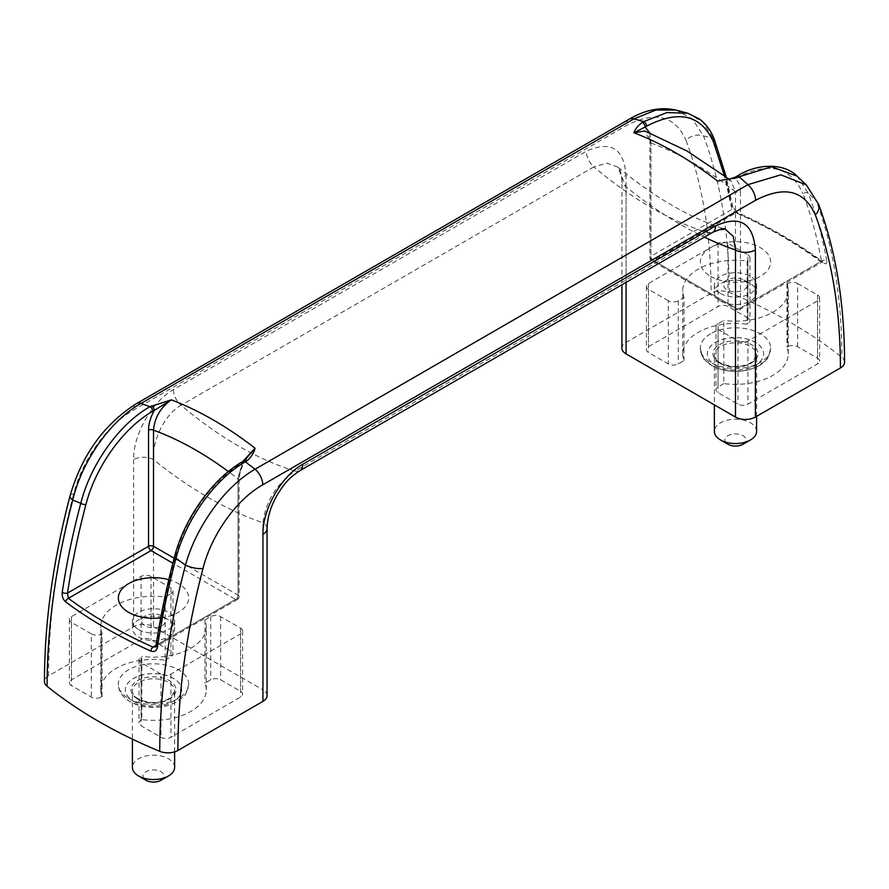 <?xml version="1.0" encoding="UTF-8"?>
<svg xmlns="http://www.w3.org/2000/svg" width="889" height="889" viewBox="0 0 889 889"><rect width="100%" height="100%" fill="white"/><g stroke="black" fill="none" stroke-linecap="round" stroke-linejoin="round"><path stroke-width="0.67" stroke-dasharray="4.45 3.33" d="M723.824 383.592L718.079 386.915A7.034 4.056 0 0 0 716.012 389.782A7.034 4.056 0 0 0 718.079 392.66L737.97 404.139A7.034 4.056 0 0 0 747.927 404.139L817.558 363.934A7.034 4.056 0 0 0 819.625 361.067A7.034 4.056 0 0 0 817.558 358.189L797.666 346.71A7.034 4.056 0 0 0 787.71 346.71L786.943 347.154A52.762 30.459 180 0 1 788.243 353.889A52.762 30.459 180 0 1 723.824 383.592L723.824 320.418L718.079 323.729L718.079 386.915M715.589 365.368A28.137 16.246 0 0 0 762.662 358.089A28.137 16.246 0 0 0 728.202 338.198A28.137 16.246 0 0 0 715.589 365.368M844.55 362.223A14.068 8.123 0 0 0 841.916 357.489A488.894 282.257 0 0 0 729.247 292.437A14.068 8.123 0 0 0 711.1 293.303L626.056 342.398A14.068 8.123 0 0 0 621.933 348.144M747.927 317.984L728.024 306.505A7.034 4.056 0 0 0 718.079 306.505L648.437 346.71A7.034 4.056 0 0 0 646.381 349.577A7.034 4.056 0 0 0 648.437 352.455L668.339 363.934A7.034 4.056 0 0 0 678.285 363.934L684.03 360.623A52.762 30.459 180 0 1 682.73 353.889A52.762 30.459 180 0 1 747.149 324.185L747.927 323.729A7.034 4.056 0 0 0 749.983 320.862A7.034 4.056 0 0 0 747.927 317.984L747.927 254.81L728.024 243.319L728.024 306.505M684.03 360.623L684.03 297.437L678.285 300.76A7.034 4.056 180 0 1 668.339 300.76L668.339 363.934M684.03 297.437A52.762 30.459 180 0 1 682.73 290.703A52.762 30.459 180 0 1 747.149 260.999L747.149 324.185M728.024 243.319A7.034 4.056 180 0 0 718.079 243.319L648.437 283.524A7.034 4.056 180 0 0 646.381 286.402A7.034 4.056 180 0 0 648.437 289.269L668.339 300.76M747.927 254.81A7.034 4.056 180 0 1 749.983 257.677A7.034 4.056 180 0 1 747.927 260.555L747.927 323.729M747.149 260.999L747.927 260.555M267.067 528.544A14.068 8.123 0 0 0 262.944 522.799C265.711 501.274 276.423 484.027 295.07 471.048A351.722 203.07 60 0 1 181.078 405.228C164.665 414.341 152.097 440.644 153.508 459.613L153.508 626.701A14.068 8.123 0 0 0 133.617 626.701L48.573 675.807A14.068 8.123 0 0 0 44.45 681.552M729.247 292.437C729.191 233.618 720.612 181.434 703.521 135.884A14.068 10.379 -20.6 0 0 685.986 140.229C702.677 184.79 711.056 235.807 711.1 293.303M153.508 626.701L262.944 689.886L262.944 522.799A393.927 227.44 60 0 1 153.508 459.613A14.068 8.123 0 0 0 133.617 459.613C133.072 435.154 151.819 401.55 173.411 389.626L586.262 151.263C610.643 140.262 623.911 148.274 626.056 175.311A14.068 8.123 0 0 0 621.933 181.056A14.068 8.123 0 0 0 626.056 186.801L617.699 167.065L606.898 163.12L593.93 166.876A351.722 203.07 -120 0 0 707.922 232.685L725.357 229.273C690.797 218.45 654.904 197.714 617.699 167.065C618.444 168.566 620.955 167.421 621.933 181.056L621.933 284.758M818.536 204.203A14.068 10.379 -20.6 0 0 816.258 200.97C833.293 246.509 841.85 298.682 841.916 357.489M806.301 184.89L816.258 200.97L808.223 193.213L797.044 176.111M675.962 110.069L692.342 118.937L703.521 135.884L713.022 138.24C721.001 159.198 727.18 181.745 731.558 205.892A3.523 2.378 169.7 0 1 732.947 207.393L732.947 207.393A3.523 2.378 169.7 0 1 731.969 209.448L724.379 175.655M727.969 179.167L730.969 180.689L735.492 191.824A327.108 188.857 60 0 0 650.926 142.996A3.523 2.034 180 0 1 649.892 141.562C649.092 134.772 647.414 131.239 644.836 130.983L650.926 142.996L650.926 259.11L735.492 307.938A3.523 2.034 0 0 0 740.459 307.938A3.523 2.034 60 0 1 739.737 309.55A3.523 2.034 60 0 1 737.97 309.372L821.503 261.144A3.523 2.378 169.7 0 1 826.759 260.855C827.081 263.833 825.948 264.489 823.336 262.822A3.523 2.267 126.7 0 0 822.703 261.722A3.523 2.267 126.7 0 0 820.603 261.666A475.871 274.734 0 0 0 736.036 212.849L653.415 260.555A3.523 2.034 60 0 1 650.926 256.243L731.969 209.448L736.036 212.849A3.523 1.756 -65.9 0 1 737.481 212.504A3.523 1.756 -65.9 0 1 738.159 213.638L731.558 205.892M826.759 260.855C822.381 236.685 816.202 214.138 808.223 193.213A3.523 2.6 159.1 0 0 803.078 193.869C811.012 214.705 817.147 237.119 821.503 261.144L820.603 261.666M687.797 113.247L702.843 122.16L713.022 138.24A3.523 2.6 -20.9 0 1 714.345 139.495M649.748 132.894L650.926 140.129L650.926 256.243A3.523 2.034 0 0 0 649.892 257.677A3.523 2.034 0 0 0 650.926 259.11A3.523 2.034 120 0 0 651.659 260.721A3.523 2.034 120 0 0 653.415 260.555L737.97 309.372A3.523 2.034 -60 0 1 736.214 309.55A3.523 3.523 0 0 0 739.737 309.55L822.703 261.722C797.844 243.23 769.441 226.828 737.481 212.504L732.947 207.393L726.291 177.1M156.031 645.692A3.523 1.622 -171.5 0 1 157.031 644.781C161.387 615.733 167.532 586.207 175.455 556.225A3.523 1.222 14.8 0 0 174.544 556.758M242.797 461.513L238.074 478.993A3.523 2.034 180 0 1 239.108 480.438C239.241 473.015 241.975 465.525 247.298 457.957L243.853 462.091C240.063 468.903 238.141 475.493 238.074 481.871L238.074 597.986L157.031 644.781L155.442 646.881L237.341 599.597A3.523 2.034 -120 0 0 238.074 597.986A3.523 2.034 0 0 0 239.108 596.552A3.523 2.034 0 0 0 238.074 595.119A3.523 2.034 -60 0 1 235.585 599.419L172.866 563.215M70.031 495.906A14.068 4.923 -165.3 0 1 73.687 493.739C82.132 460.191 106.947 425.02 133.417 410.162L626.256 125.616C655.082 110.725 674.984 115.592 685.986 140.229M160.731 617.866A35.171 20.303 0 0 0 188.424 600.453A35.171 20.303 0 0 0 168.799 579.695M650.926 140.129A3.523 2.034 180 0 0 649.892 141.562L649.892 257.677A3.523 3.523 0 0 0 651.659 260.721L736.214 309.55A3.523 2.034 -60 0 1 735.492 307.938L735.492 191.824A3.523 2.034 0 0 0 740.459 191.824C740.404 185.512 738.47 181.145 734.681 178.711A3.523 2.034 60 0 1 735.414 177.1M736.881 176.255A3.523 2.034 60 0 0 736.148 177.867L734.681 178.711L725.846 179.434L730.969 180.689L728.836 179.033M175.455 556.225C185.012 518.709 212.827 479.549 242.386 462.936L243.853 462.091A3.523 2.034 60 0 1 244.575 460.48M156.086 645.314L235.585 599.419A3.523 2.034 -120 0 0 237.341 599.597A3.523 3.523 0 0 0 239.108 596.552L239.108 480.438A3.523 2.034 180 0 1 238.074 481.871M165.176 660.183L170.921 656.86A7.034 4.056 0 0 0 172.988 653.993A7.034 4.056 0 0 0 170.921 651.115L151.03 639.624A7.034 4.056 0 0 0 141.073 639.624L71.442 679.829A7.034 4.056 0 0 0 69.375 682.708A7.034 4.056 0 0 0 71.442 685.575L91.334 697.065A7.034 4.056 0 0 0 101.29 697.065L102.057 696.62A52.762 30.459 180 0 1 100.757 689.886A52.762 30.459 180 0 1 165.176 660.183L165.176 596.997L170.921 593.674L170.921 656.86M267.067 695.631A14.068 8.123 0 0 0 262.944 689.886M133.617 701.377A28.137 16.246 0 0 0 180.689 694.087A28.137 16.246 0 0 0 146.229 674.195A28.137 16.246 0 0 0 133.617 701.377M141.851 719.59L141.073 720.034A7.034 4.056 0 0 0 139.017 722.913A7.034 4.056 0 0 0 141.073 725.78L160.976 737.27A7.034 4.056 0 0 0 170.921 737.27L240.563 697.065A7.034 4.056 0 0 0 242.619 694.198A7.034 4.056 0 0 0 240.563 691.32L220.661 679.829A7.034 4.056 0 0 0 210.715 679.829L204.97 683.152A52.762 30.459 180 0 1 206.27 689.886A52.762 30.459 180 0 1 141.851 719.59L141.851 656.415L141.073 656.86L141.073 720.034M710.611 333.753A35.171 20.303 0 0 0 700.31 348.043A35.171 20.303 0 0 0 700.31 348.188A35.171 20.303 0 0 0 710.611 362.468A35.171 20.303 0 0 0 748.894 366.89A35.171 20.303 0 0 0 770.663 348.188A35.171 20.303 0 0 0 770.663 348.043A35.171 20.303 0 0 0 748.894 329.341A35.171 20.303 0 0 0 710.611 333.753M788.243 353.889L788.243 290.703A52.762 30.459 180 0 0 786.943 283.969L787.71 283.524A7.034 4.056 180 0 1 797.666 283.524L797.666 346.71M742.948 444.289A10.557 6.09 0 0 0 742.948 435.677A10.557 6.09 0 0 0 728.024 435.677A10.557 6.09 0 0 0 728.024 444.289M797.666 283.524L817.558 295.015A7.034 4.056 180 0 1 819.625 297.882A7.034 4.056 180 0 1 817.558 300.76L747.927 340.965A7.034 4.056 180 0 1 737.97 340.965L718.079 329.475A7.034 4.056 180 0 1 716.012 326.607A7.034 4.056 180 0 1 718.079 323.729M102.057 696.62L102.057 633.435L101.29 633.879A7.034 4.056 180 0 1 91.334 633.879L91.334 697.065M91.334 633.879L71.442 622.4A7.034 4.056 180 0 1 69.375 619.522A7.034 4.056 180 0 1 71.442 616.655L141.073 576.45A7.034 4.056 180 0 1 151.03 576.45L170.921 587.94A7.034 4.056 180 0 1 172.988 590.807A7.034 4.056 180 0 1 170.921 593.674M206.27 689.886L206.27 626.701A52.762 30.459 180 0 0 204.97 619.977L210.715 616.655A7.034 4.056 180 0 1 220.661 616.655L240.563 628.145A7.034 4.056 180 0 1 242.619 631.012A7.034 4.056 180 0 1 240.563 633.879L170.921 674.084A7.034 4.056 180 0 1 160.976 674.084L160.976 737.27M160.976 674.084L141.073 662.605A7.034 4.056 180 0 1 139.017 659.727A7.034 4.056 180 0 1 141.073 656.86M102.057 633.435A52.762 30.459 180 0 1 100.757 626.701A52.762 30.459 180 0 1 165.176 596.997M788.243 290.703A52.762 30.459 180 0 1 723.824 320.418M786.943 283.969L786.943 347.154M710.611 276.346A35.171 20.303 0 0 0 760.362 276.346A35.171 20.303 0 0 0 760.362 247.631A35.171 20.303 0 0 0 710.611 247.631A35.171 20.303 0 0 0 710.611 276.346M128.638 698.476A35.171 20.303 0 0 0 166.921 702.888A35.171 20.303 0 0 0 188.69 684.186A35.171 20.303 0 0 0 188.69 684.041A35.171 20.303 0 0 0 153.508 663.805A35.171 20.303 0 0 0 118.337 684.041A35.171 20.303 0 0 0 118.337 684.186A35.171 20.303 0 0 0 128.638 698.476M206.27 626.701A52.762 30.459 180 0 1 141.851 656.415M204.97 619.977L204.97 683.152M756.595 431.365A21.103 12.179 0 0 0 735.492 419.186A21.103 12.179 0 0 0 714.378 431.365M160.976 780.286A10.557 6.09 0 0 0 160.976 771.674A10.557 6.09 0 0 0 146.052 771.674A10.557 6.09 0 0 0 146.052 780.286M174.622 767.363A21.103 12.179 0 0 0 153.508 755.183A21.103 12.179 0 0 0 132.405 767.363M161.965 616.021L161.965 616.021A11.957 6.901 180 0 1 161.965 625.789A11.957 6.901 180 0 1 145.063 625.789A11.957 6.901 180 0 1 145.063 616.021A11.957 6.901 180 0 1 161.965 616.021L168.432 619.755A21.103 12.179 180 0 1 174.622 628.367A21.103 12.179 180 0 1 161.587 639.624A21.103 12.179 180 0 1 138.595 636.991A21.103 12.179 180 0 1 132.405 628.367A21.103 12.179 180 0 1 138.595 619.755A21.103 12.179 180 0 1 168.432 619.755L161.965 616.021M138.595 629.523A21.103 12.179 0 0 0 161.587 632.157A21.103 12.179 0 0 0 174.622 620.9A21.103 12.179 0 0 0 153.508 608.721A21.103 12.179 0 0 0 132.405 620.9A21.103 12.179 0 0 0 138.595 629.523M720.568 300.982A21.103 12.179 180 0 1 714.378 292.37A21.103 12.179 180 0 1 720.568 283.758A21.103 12.179 180 0 1 750.405 283.758L750.405 283.758A21.103 12.179 180 0 1 756.595 292.37A21.103 12.179 180 0 1 743.56 303.627A21.103 12.179 180 0 1 720.568 300.982M720.568 293.526A21.103 12.179 0 0 0 743.56 296.159A21.103 12.179 0 0 0 756.595 284.902A21.103 12.179 0 0 0 735.492 272.723A21.103 12.179 0 0 0 714.378 284.902A21.103 12.179 0 0 0 720.568 293.526M743.937 280.024L743.937 280.024A11.957 6.901 180 0 1 743.937 289.792A11.957 6.901 180 0 1 727.035 289.792A11.957 6.901 180 0 1 727.035 280.024A11.957 6.901 180 0 1 743.937 280.024L750.405 283.758L743.937 280.024M678.285 300.76L678.285 363.934M48.573 675.807C48.628 618.233 56.996 557.536 73.687 493.739M626.056 342.398L626.056 175.311M133.617 459.613L133.617 626.701M299.826 470.726A14.068 8.123 60 0 1 295.07 471.048L707.922 232.685A14.068 8.123 -120 0 0 712.678 232.373M738.159 213.638A479.327 276.735 180 0 1 823.336 262.822M626.056 282.38L626.056 186.801A393.927 227.44 -120 0 0 704.41 237.141M136.328 403.717A14.068 8.123 -120 0 0 133.417 410.162M629.179 119.17A14.068 8.123 -120 0 0 626.256 125.616M173.411 389.626A14.068 8.123 60 0 0 181.078 405.228L593.93 166.876A14.068 8.123 -120 0 1 586.262 151.263M242.386 462.936A3.523 2.034 60 0 1 243.108 461.324M174.166 558.214L238.074 595.119L238.074 478.993A327.108 188.857 -120 0 0 228.373 471.559M740.459 191.824L740.459 307.938L821.503 261.144M648.437 289.269L648.437 352.455M715.589 365.312A28.137 16.246 0 0 0 755.383 365.312A28.137 16.246 0 0 0 755.383 342.343A28.137 16.246 0 0 0 715.589 342.343A28.137 16.246 0 0 0 715.589 365.312M787.71 283.524L787.71 346.71M718.079 329.475L718.079 392.66M817.558 300.76L817.558 363.934M817.558 295.015L817.558 358.189M737.97 340.965L737.97 404.139M747.927 340.965L747.927 404.139M648.437 283.524L648.437 346.71M718.079 243.319L718.079 306.505M101.29 633.879L101.29 697.065M170.921 587.94L170.921 651.115M151.03 576.45L151.03 639.624M141.073 576.45L141.073 639.624M170.921 674.084L170.921 737.27M141.073 662.605L141.073 725.78M220.661 616.655L220.661 679.829M210.715 616.655L210.715 679.829M240.563 633.879L240.563 697.065M240.563 628.145L240.563 691.32M71.442 616.655L71.442 679.829M71.442 622.4L71.442 685.575M720.568 363.59A21.103 12.179 0 0 0 743.56 366.235A21.103 12.179 0 0 0 756.595 354.978A21.103 12.179 0 0 0 735.492 342.798A21.103 12.179 0 0 0 714.378 354.978A21.103 12.179 0 0 0 720.568 363.59M719.568 363.023A22.514 13.002 0 0 0 757.228 357.189A22.514 13.002 0 0 0 729.658 341.276A22.514 13.002 0 0 0 719.568 363.023M138.595 699.587A21.103 12.179 0 0 0 161.587 702.232A21.103 12.179 0 0 0 174.622 690.975A21.103 12.179 0 0 0 153.508 678.796A21.103 12.179 0 0 0 132.405 690.975A21.103 12.179 0 0 0 138.595 699.587M137.595 699.021A22.514 13.002 0 0 0 175.255 693.187A22.514 13.002 0 0 0 147.685 677.274A22.514 13.002 0 0 0 137.595 699.021M133.617 701.31A28.137 16.246 0 0 0 180.689 694.031A28.137 16.246 0 0 0 146.229 674.14A28.137 16.246 0 0 0 133.617 701.31M736.148 177.867C768.34 161.176 790.654 166.51 803.078 193.869M682.73 353.889L682.73 290.703M749.983 257.677L749.983 320.862M700.31 348.188C702.077 356.089 703.888 360.289 705.755 360.79L713.322 366.357C728.224 372.969 742.915 373.013 757.395 366.479C765.129 363.045 769.552 356.945 770.663 348.188M716.012 326.607L716.012 389.782M819.625 297.882L819.625 361.067M646.381 286.402L646.381 349.577M172.988 590.807L172.988 653.993M139.017 659.727L139.017 722.913M242.619 631.012L242.619 694.198M69.375 619.522L69.375 682.708M100.757 689.886L100.757 626.701M770.663 348.043C768.907 356.133 767.085 360.423 765.173 360.878L757.472 366.501C751.138 369.691 743.96 371.324 735.948 371.424C726.902 371.446 718.945 369.546 712.078 365.723C704.399 361.145 700.476 355.256 700.31 348.043M188.69 684.041C186.934 692.142 185.112 696.42 183.201 696.887L175.5 702.499C169.166 705.688 161.987 707.322 153.975 707.422C144.929 707.444 136.973 705.544 130.094 701.721C122.426 697.143 118.504 691.253 118.337 684.041M756.595 416.363L756.595 354.978L752.605 361.69C742.582 367.657 731.803 368.079 720.268 362.945C716.245 360.412 714.289 357.756 714.378 354.978L714.378 404.884M174.622 751.883L174.622 690.975L170.632 697.687C160.609 703.666 149.83 704.088 138.295 698.943C134.272 696.409 132.317 693.753 132.405 690.975L132.405 739.159M188.69 684.186C186.923 692.098 185.112 696.298 183.245 696.787L175.678 702.354C160.965 709.233 145.774 709.011 130.094 701.665C122.426 697.032 118.515 691.197 118.337 684.186M132.405 620.9L132.405 628.367M174.622 620.9L174.622 628.367M145.063 616.021L138.595 619.755M714.378 284.902L714.378 292.37M756.595 284.902L756.595 292.37M727.035 280.024L720.568 283.758"/><path stroke-width="1.33" d="M621.933 284.758L621.933 348.144A14.068 8.123 0 0 0 626.056 353.889L735.492 417.063A14.068 8.123 0 0 0 755.383 417.063L840.427 367.968A14.068 8.123 0 0 0 844.55 362.223C844.528 303.26 835.849 250.587 818.536 204.203L806.301 184.89L797.044 176.111L771.508 166.788L739.115 176.755L747.916 184.668L780.82 174.833L806.301 184.89M840.427 367.968C840.372 310.45 832.004 259.432 815.313 214.894C804.312 190.257 784.409 185.39 755.583 200.281L262.744 484.827C236.274 499.685 211.46 534.856 203.014 568.404C186.323 632.235 177.944 692.92 177.9 750.472L262.944 701.377A14.068 8.123 0 0 0 267.067 695.631L267.067 528.544C267.311 517.765 270.578 506.774 276.868 495.573C282.724 486.194 286.858 479.282 299.826 470.726L299.826 470.726A14.068 8.123 60 0 0 302.738 464.291C281.035 476.271 262.388 509.953 262.944 534.289A14.068 8.123 0 0 0 267.067 528.544M715.589 225.928A14.068 8.123 -120 0 1 712.678 232.373L712.678 232.373C720.701 228.873 724.924 227.851 725.357 229.273L733.303 236.441L735.492 249.976A14.068 8.123 0 0 0 755.383 249.976C753.183 222.917 739.926 214.894 715.589 225.928L302.738 464.291M62.241 592.318C61.919 596.341 63.052 599.542 65.664 601.909A3.523 2.267 -53.3 0 1 68.397 598.308L67.497 593.085A3.523 1.622 -171.5 0 1 62.241 592.318C66.619 563.093 72.798 533.4 80.777 503.263L72.742 500.051C55.707 565.326 47.15 627.401 47.084 686.286A488.894 282.257 0 0 0 159.753 751.327C159.809 692.442 168.388 630.379 185.479 565.137L175.978 558.236C167.999 588.407 161.82 618.088 157.442 647.281A3.523 1.622 -171.5 0 1 156.031 645.692L156.031 645.692C160.409 616.51 166.587 586.862 174.544 556.758A3.523 1.222 14.8 0 0 175.978 558.236C186.134 519.254 214.882 479.049 245.342 461.824L255.065 469.214L747.916 184.668A14.068 8.123 -120 0 1 755.583 200.281M156.031 645.692L155.442 646.881L152.964 647.125A3.523 1.756 114.1 0 0 150.841 651.081C154.342 652.237 156.542 650.97 157.442 647.281M203.014 568.404A14.068 4.923 -165.3 0 1 185.479 565.137C195.98 526.844 224.795 486.527 255.065 469.214A14.068 8.123 -120 0 1 262.744 484.827M159.753 751.327A14.068 8.123 0 0 0 177.9 750.472M815.313 214.894A14.068 10.379 -20.6 0 0 818.536 204.203M642.191 122.482A3.523 2.034 60 0 1 645.147 127.016L633.935 132.783C635.124 129.149 637.88 125.716 642.191 122.482L643.658 121.637L633.935 118.859A14.068 8.123 -120 0 0 629.179 119.17C645.37 109.747 660.96 106.713 675.962 110.069L655.904 110.058L633.935 118.859L141.084 403.406A14.068 8.123 -120 0 0 136.328 403.717C103.946 424.364 81.844 455.101 70.031 495.906A14.068 4.923 -165.3 0 0 72.742 500.051C81.955 461.002 110.392 420.475 141.084 403.406L149.885 406.718L171.344 399.861C160.653 407.329 154.708 417.43 153.508 430.176A3.523 2.034 0 0 0 148.541 430.176C148.596 423.809 150.53 417.208 154.319 410.396L171.344 399.861A351.722 203.07 -120 0 1 255.065 448.2C253.876 453.101 251.12 457.357 246.809 460.98A3.523 2.034 60 0 0 244.575 460.48L243.108 461.324A3.523 2.034 60 0 1 245.342 461.824L246.809 460.98M85.922 504.53A3.523 1.222 -165.2 0 1 80.777 503.263C90.6 464.236 119.27 423.942 149.885 406.718A3.523 2.034 -120 0 1 152.852 411.24C123.482 427.753 95.523 466.803 85.922 504.53C77.988 534.522 71.853 564.037 67.497 593.085L148.541 546.291A3.523 2.034 -120 0 0 151.03 550.602L68.397 598.308A475.871 274.734 0 0 0 152.964 647.125L156.086 645.314M724.379 175.655L713.545 142.184C701.232 114.848 678.918 109.514 646.614 126.171A3.523 2.034 60 0 0 643.658 121.637L666.961 112.57L687.797 113.247L675.962 110.069M70.031 495.906C53.051 560.803 44.528 622.689 44.45 681.552A14.068 8.123 0 0 0 47.084 686.286M737.648 177.6L739.115 176.755A3.523 2.034 60 0 0 736.881 176.255L735.414 177.1A3.523 2.034 60 0 1 737.648 177.6L727.969 179.167M168.799 579.695A35.171 20.303 0 0 0 124.838 586.229A35.171 20.303 0 0 0 128.638 612.343A35.171 20.303 0 0 0 160.731 617.866M735.414 177.1C730.569 178.856 727.38 179.634 725.846 179.434L717.656 181.123A351.722 203.07 60 0 0 633.935 132.783L644.836 130.983L687.13 151.074L728.836 179.033M244.575 460.48L255.065 448.2L242.797 461.513M151.352 405.873A3.523 2.034 60 0 1 154.319 410.396L152.852 411.24M646.614 126.171L645.147 127.016L649.748 132.894M714.378 404.884L714.378 431.365A21.103 12.179 0 0 0 720.568 439.988L728.024 444.289A10.557 6.09 0 0 0 742.948 444.289L750.405 439.988A21.103 12.179 0 0 0 756.595 431.365L756.595 416.363M728.024 444.289L720.568 439.988A21.103 12.179 0 0 0 750.405 439.988M132.405 739.159L132.405 767.363A21.103 12.179 0 0 0 138.595 775.986L146.052 780.286A10.557 6.09 0 0 0 160.976 780.286L168.432 775.986A21.103 12.179 0 0 0 174.622 767.363L174.622 751.883M146.052 780.286L138.595 775.986A21.103 12.179 0 0 0 168.432 775.986M262.944 534.289L262.944 701.377M755.383 417.063L755.383 249.976M150.841 651.081A479.327 276.735 180 0 1 65.664 601.909M735.492 417.063L735.492 249.976A393.927 227.44 -120 0 1 704.41 237.141M626.056 353.889L626.056 282.38M713.545 142.184A3.523 2.6 -20.9 0 0 714.345 139.495C711.044 130.839 706.122 124.038 699.554 119.093L687.797 113.247M172.866 563.215L151.03 550.602A3.523 2.034 120 0 0 153.508 546.291A3.523 2.034 0 0 0 148.541 546.291L148.541 430.176M228.373 471.559A327.108 188.857 -120 0 0 153.508 430.176L153.508 546.291L174.166 558.214M726.291 177.1L714.345 139.495M629.179 119.17L136.328 403.717M174.544 556.758C184.323 518.343 212.793 478.36 243.108 461.324M736.881 176.255C759.45 161.865 785.632 164.176 797.044 176.111M712.678 232.373L299.826 470.726"/></g></svg>
